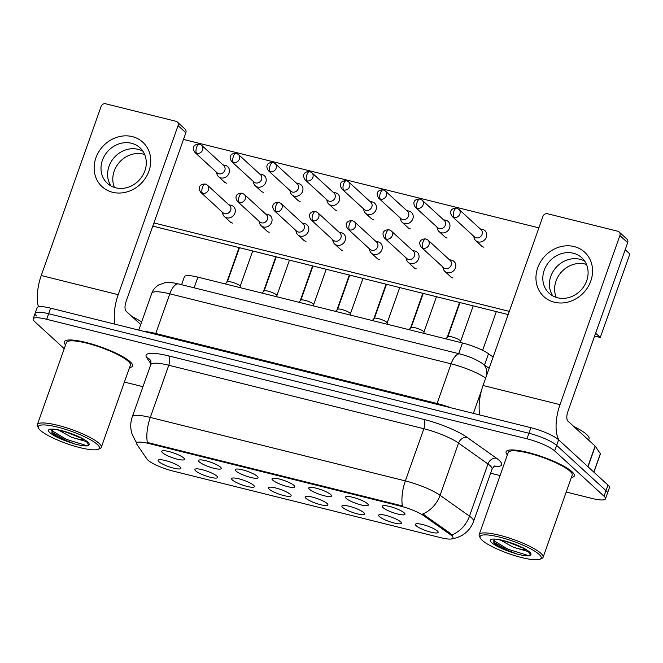 <?xml version="1.0" encoding="UTF-8"?>
<svg xmlns="http://www.w3.org/2000/svg" width="663" height="663" viewBox="0 0 663 663"><rect width="100%" height="100%" fill="white"/><g stroke="black" fill="none" stroke-linecap="round" stroke-linejoin="round"><path stroke-width="0.99" d="M346.268 498.452A12.058 2.445 19.5 0 1 345.929 496.678A12.058 2.445 19.5 0 1 356.354 498.336A12.058 2.445 19.5 0 1 367.493 503.739A12.058 2.445 19.5 0 1 368.172 504.56A12.058 2.445 19.5 0 1 359.76 504.576A12.058 2.445 19.5 0 1 346.268 498.452M309.513 489.311A12.058 2.445 19.5 0 1 309.173 487.537A12.058 2.445 19.5 0 1 319.599 489.186A12.058 2.445 19.5 0 1 330.746 494.59A12.058 2.445 19.5 0 1 331.425 495.41A12.058 2.445 19.5 0 1 323.005 495.427A12.058 2.445 19.5 0 1 309.513 489.311M272.766 480.161A12.058 2.445 19.5 0 1 272.427 478.388A12.058 2.445 19.5 0 1 282.852 480.037A12.058 2.445 19.5 0 1 293.991 485.449A12.058 2.445 19.5 0 1 294.67 486.269A12.058 2.445 19.5 0 1 286.259 486.277A12.058 2.445 19.5 0 1 272.766 480.161M236.011 471.02A12.058 2.445 19.5 0 1 235.672 469.238A12.058 2.445 19.5 0 1 246.097 470.896A12.058 2.445 19.5 0 1 257.244 476.299A12.058 2.445 19.5 0 1 257.924 477.12A12.058 2.445 19.5 0 1 249.503 477.136A12.058 2.445 19.5 0 1 236.011 471.02M199.265 461.871A12.058 2.445 19.5 0 1 198.925 460.097A12.058 2.445 19.5 0 1 209.342 461.746A12.058 2.445 19.5 0 1 220.489 467.15A12.058 2.445 19.5 0 1 221.169 467.97A12.058 2.445 19.5 0 1 212.757 467.987A12.058 2.445 19.5 0 1 199.265 461.871M162.51 452.721A12.058 2.445 19.5 0 1 162.17 450.948A12.058 2.445 19.5 0 1 172.595 452.597A12.058 2.445 19.5 0 1 183.742 458.009A12.058 2.445 19.5 0 1 184.413 458.829A12.058 2.445 19.5 0 1 176.002 458.837A12.058 2.445 19.5 0 1 162.51 452.721M383.023 507.601A12.058 2.445 19.5 0 1 382.675 505.828A12.058 2.445 19.5 0 1 393.101 507.477A12.058 2.445 19.5 0 1 404.248 512.889A12.058 2.445 19.5 0 1 404.927 513.701A12.058 2.445 19.5 0 1 396.507 513.717A12.058 2.445 19.5 0 1 383.023 507.601M379.402 516.568A12.058 2.445 19.5 0 1 379.062 514.795A12.058 2.445 19.5 0 1 389.488 516.444A12.058 2.445 19.5 0 1 400.634 521.856A12.058 2.445 19.5 0 1 401.314 522.676A12.058 2.445 19.5 0 1 392.894 522.684A12.058 2.445 19.5 0 1 379.402 516.568M342.655 507.427A12.058 2.445 19.5 0 1 342.315 505.645A12.058 2.445 19.5 0 1 352.741 507.303A12.058 2.445 19.5 0 1 363.879 512.706A12.058 2.445 19.5 0 1 364.559 513.527A12.058 2.445 19.5 0 1 356.147 513.543A12.058 2.445 19.5 0 1 342.655 507.427M305.9 498.278A12.058 2.445 19.5 0 1 305.56 496.504A12.058 2.445 19.5 0 1 315.986 498.153A12.058 2.445 19.5 0 1 327.132 503.557A12.058 2.445 19.5 0 1 327.812 504.377A12.058 2.445 19.5 0 1 319.392 504.394A12.058 2.445 19.5 0 1 305.9 498.278M269.153 489.128A12.058 2.445 19.5 0 1 268.813 487.355A12.058 2.445 19.5 0 1 279.231 489.004A12.058 2.445 19.5 0 1 290.377 494.416A12.058 2.445 19.5 0 1 291.057 495.236A12.058 2.445 19.5 0 1 282.645 495.253A12.058 2.445 19.5 0 1 269.153 489.128M232.398 479.987A12.058 2.445 19.5 0 1 232.058 478.205A12.058 2.445 19.5 0 1 242.484 479.863A12.058 2.445 19.5 0 1 253.631 485.266A12.058 2.445 19.5 0 1 254.302 486.087A12.058 2.445 19.5 0 1 245.89 486.103A12.058 2.445 19.5 0 1 232.398 479.987M195.643 470.838A12.058 2.445 19.5 0 1 195.303 469.064A12.058 2.445 19.5 0 1 205.729 470.713A12.058 2.445 19.5 0 1 216.876 476.125A12.058 2.445 19.5 0 1 217.555 476.937A12.058 2.445 19.5 0 1 209.135 476.954A12.058 2.445 19.5 0 1 195.643 470.838M158.896 461.688A12.058 2.445 19.5 0 1 158.556 459.915A12.058 2.445 19.5 0 1 168.982 461.572A12.058 2.445 19.5 0 1 180.121 466.976A12.058 2.445 19.5 0 1 180.8 467.796A12.058 2.445 19.5 0 1 172.388 467.813A12.058 2.445 19.5 0 1 158.896 461.688M416.157 525.718A12.058 2.445 19.5 0 1 415.817 523.944A12.058 2.445 19.5 0 1 426.243 525.593A12.058 2.445 19.5 0 1 437.389 530.997A12.058 2.445 19.5 0 1 438.061 531.817A12.058 2.445 19.5 0 1 429.649 531.834A12.058 2.445 19.5 0 1 416.157 525.718M450.243 534.552A20.354 4.127 19.5 0 1 451.735 535.737A20.354 4.127 19.5 0 1 453.003 538.074A20.354 4.127 19.5 0 1 440.837 537.71L172.828 471.012A20.354 4.127 19.5 0 1 146.954 459.069L136.951 444.417A20.354 4.127 19.5 0 1 136.619 443.133A20.354 4.127 19.5 0 1 148.794 443.489L400.419 506.109A20.354 4.127 19.5 0 1 423.864 515.822L450.243 534.552L450.6 533.541L452.771 536.077M181.587 284.7L184.405 276.744A22.617 4.583 19.5 0 1 197.93 277.142L462.459 342.97A22.617 4.583 19.5 0 1 488.498 353.76L493.123 357.05M572.053 471.766A36.183 7.334 -160.5 0 0 535.074 454.428A36.183 7.334 -160.5 0 0 506.101 451.76A36.183 7.334 -160.5 0 0 507.377 454.917A36.183 7.334 -160.5 0 1 506.101 451.76A36.183 7.334 -160.5 0 1 535.074 454.428A36.183 7.334 -160.5 0 1 572.053 471.766A36.183 7.334 -160.5 0 1 574.324 475.918A36.183 7.334 -160.5 0 0 572.053 471.766M130.238 361.807A36.183 7.334 -160.5 0 0 93.259 344.47A36.183 7.334 -160.5 0 0 64.286 341.801A36.183 7.334 -160.5 0 0 65.562 344.967A36.183 7.334 -160.5 0 1 64.286 341.801A36.183 7.334 -160.5 0 1 93.259 344.47A36.183 7.334 -160.5 0 1 130.238 361.807A36.183 7.334 -160.5 0 1 132.509 365.959A36.183 7.334 -160.5 0 0 130.238 361.807M566.219 492.029L591.935 498.427A22.617 4.583 -160.5 0 0 605.46 498.825L607.432 493.255A22.617 4.583 -160.5 0 0 606.015 490.661L556.638 445.362A22.617 4.583 -160.5 0 0 528.941 433.254L48.648 313.723A22.617 4.583 -160.5 0 0 35.122 313.326A22.617 4.583 -160.5 0 0 36.54 315.928M136.785 442.66A26.387 24.896 145.7 0 1 135.409 440.829L132.028 433.942C130.238 428.248 130.321 422.563 132.26 416.903A30.158 6.116 19.5 0 1 150.294 417.433A26.387 11.122 -76 0 0 147.327 442.461L402.4 505.935A26.387 11.122 104 0 1 405.358 480.915A30.158 6.116 19.5 0 1 440.083 495.302A26.387 21.034 125.4 0 1 422.754 513.966L450.6 533.541M571.34 477.567A36.183 7.334 -160.5 0 0 574.324 475.918A36.183 7.334 -160.5 0 1 571.34 477.567M129.525 367.617A36.183 7.334 -160.5 0 0 132.509 365.959A36.183 7.334 -160.5 0 1 129.525 367.617M124.404 382.07L142.959 386.695M490.637 473.216L500.068 475.562M605.46 498.825A22.617 4.583 -160.5 0 0 604.043 496.231L554.666 450.931A22.617 4.583 -160.5 0 0 526.969 438.823L46.675 319.293A22.617 4.583 -160.5 0 0 33.15 318.895A22.617 4.583 -160.5 0 0 34.567 321.497L64.236 348.713M558.611 439.793A22.617 4.583 -160.5 0 0 530.906 427.693L50.612 308.162A22.617 4.583 -160.5 0 0 37.095 307.765L35.122 313.326A22.617 4.583 -160.5 0 1 48.648 313.723L528.941 433.254A22.617 4.583 -160.5 0 1 556.638 445.362L606.015 490.661A22.617 4.583 -160.5 0 1 607.432 493.255L609.405 487.686A22.617 4.583 -160.5 0 0 607.988 485.092L558.611 439.793L554.666 450.931M473.647 236.152L474.227 238.15A6.787 6 -47.5 0 0 475.769 240.661A6.787 6 -47.5 0 0 478.139 241.92A6.787 6 -47.5 0 0 486.327 237.147A6.787 6 -47.5 0 0 484.943 230.658A6.787 6 -47.5 0 0 482.573 229.398A6.787 6 -47.5 0 0 482.316 229.34L480.269 228.934M453.964 217.439A4.898 4.334 -47.5 0 1 452.257 216.528L474.451 236.89A4.898 4.334 -47.5 0 0 476.158 237.802A4.898 4.334 -47.5 0 0 482.076 234.346A4.898 4.334 -47.5 0 0 481.073 229.663L458.879 209.309L456.749 208.157A4.898 2.064 -76 0 0 453.873 211.364A4.898 2.064 104 0 0 453.964 217.439A4.898 4.334 -47.5 0 0 459.418 214.969A4.898 4.334 -47.5 0 0 458.879 209.309M447.856 336.796A6.787 1.376 19.5 0 1 447.939 336.671A6.787 1.376 19.5 0 1 453.625 337.392A6.787 1.376 19.5 0 1 460.221 340.542A6.787 1.376 19.5 0 1 460.661 341.172L460.851 342.572M442.751 266.932L443.332 268.929A6.787 6 -47.5 0 0 444.881 271.44A6.787 6 -47.5 0 0 447.243 272.7A6.787 6 -47.5 0 0 455.431 267.927A6.787 6 -47.5 0 0 454.047 261.437A6.787 6 -47.5 0 0 451.685 260.178A6.787 6 -47.5 0 0 451.42 260.12L449.373 259.705M423.069 248.219A4.898 4.334 -47.5 0 1 421.361 247.307L443.555 267.661A4.898 4.334 -47.5 0 0 445.263 268.581A4.898 4.334 -47.5 0 0 451.18 265.125A4.898 4.334 -47.5 0 0 450.177 260.443L427.983 240.081L425.853 238.937A4.898 2.064 -76 0 0 422.986 242.144A4.898 2.064 104 0 0 423.069 248.219A4.898 4.334 -47.5 0 0 428.522 245.749A4.898 4.334 -47.5 0 0 427.983 240.081M436.892 227.003L437.481 229.008A6.787 6 -47.5 0 0 439.022 231.511A6.787 6 -47.5 0 0 441.392 232.779A6.787 6 -47.5 0 0 449.58 227.997A6.787 6 -47.5 0 0 448.196 221.517A6.787 6 -47.5 0 0 445.826 220.249A6.787 6 -47.5 0 0 445.561 220.191L443.522 219.784M417.209 208.29A4.898 4.334 -47.5 0 1 415.502 207.378L437.696 227.74A4.898 4.334 -47.5 0 0 439.403 228.652A4.898 4.334 -47.5 0 0 445.321 225.205A4.898 4.334 -47.5 0 0 444.318 220.522L422.124 200.16L419.994 199.016A4.898 2.064 -76 0 0 417.126 202.223A4.898 2.064 104 0 0 417.209 208.29A4.898 4.334 -47.5 0 0 422.662 205.82A4.898 4.334 -47.5 0 0 422.124 200.16M400.145 217.862L400.725 219.859A6.787 6 -47.5 0 0 402.267 222.37A6.787 6 -47.5 0 0 404.637 223.63A6.787 6 -47.5 0 0 412.825 218.856A6.787 6 -47.5 0 0 411.441 212.367A6.787 6 -47.5 0 0 409.071 211.107A6.787 6 -47.5 0 0 408.814 211.049L406.767 210.635M380.463 199.149A4.898 4.334 -47.5 0 1 378.747 198.237L400.941 218.591A4.898 4.334 -47.5 0 0 402.656 219.511A4.898 4.334 -47.5 0 0 408.565 216.055A4.898 4.334 -47.5 0 0 407.571 211.373L385.377 191.01L383.247 189.867A4.898 2.064 -76 0 0 380.371 193.074A4.898 2.064 104 0 0 380.463 199.149A4.898 4.334 -47.5 0 0 385.907 196.679A4.898 4.334 -47.5 0 0 385.377 191.01M363.39 208.712L363.97 210.71A6.787 6 -47.5 0 0 365.52 213.221A6.787 6 -47.5 0 0 367.882 214.481A6.787 6 -47.5 0 0 376.07 209.707A6.787 6 -47.5 0 0 374.694 203.218A6.787 6 -47.5 0 0 372.324 201.958A6.787 6 -47.5 0 0 372.059 201.9L370.02 201.494M343.707 189.999A4.898 4.334 -47.5 0 1 342 189.088L364.194 209.45A4.898 4.334 -47.5 0 0 365.901 210.362A4.898 4.334 -47.5 0 0 371.819 206.914A4.898 4.334 -47.5 0 0 370.816 202.223L348.622 181.869L346.492 180.726A4.898 2.064 -76 0 0 343.625 183.924A4.898 2.064 104 0 0 343.707 189.999A4.898 4.334 -47.5 0 0 349.161 187.53A4.898 4.334 -47.5 0 0 348.622 181.869M326.635 199.563L327.224 201.569A6.787 6 -47.5 0 0 328.765 204.071A6.787 6 -47.5 0 0 331.135 205.339A6.787 6 -47.5 0 0 339.323 200.558A6.787 6 -47.5 0 0 337.939 194.077A6.787 6 -47.5 0 0 335.569 192.809A6.787 6 -47.5 0 0 335.304 192.751L333.265 192.345M306.961 180.85A4.898 4.334 -47.5 0 1 305.245 179.938L327.439 200.301A4.898 4.334 -47.5 0 0 329.155 201.212A4.898 4.334 -47.5 0 0 335.064 197.765A4.898 4.334 -47.5 0 0 334.069 193.082L311.875 172.72L309.745 171.576A4.898 2.064 -76 0 0 306.87 174.783A4.898 2.064 104 0 0 306.961 180.85A4.898 4.334 -47.5 0 0 312.406 178.38A4.898 4.334 -47.5 0 0 311.875 172.72M411.11 327.646A6.787 1.376 19.5 0 1 411.193 327.522A6.787 1.376 19.5 0 1 416.87 328.251A6.787 1.376 19.5 0 1 423.475 331.392A6.787 1.376 19.5 0 1 423.914 332.03L424.105 333.431M405.996 257.783L406.585 259.78A6.787 6 -47.5 0 0 408.126 262.291A6.787 6 -47.5 0 0 410.496 263.551A6.787 6 -47.5 0 0 418.684 258.777A6.787 6 -47.5 0 0 417.3 252.288A6.787 6 -47.5 0 0 414.93 251.028A6.787 6 -47.5 0 0 414.665 250.97L412.626 250.564M386.322 239.07A4.898 4.334 -47.5 0 1 384.606 238.158L406.8 258.52A4.898 4.334 -47.5 0 0 408.516 259.432A4.898 4.334 -47.5 0 0 414.425 255.984A4.898 4.334 -47.5 0 0 413.43 251.294L391.236 230.939L389.106 229.796A4.898 2.064 -76 0 0 386.231 232.995A4.898 2.064 104 0 0 386.322 239.07A4.898 4.334 -47.5 0 0 391.767 236.6A4.898 4.334 -47.5 0 0 391.236 230.939M374.355 318.497A6.787 1.376 19.5 0 1 374.438 318.381A6.787 1.376 19.5 0 1 380.114 319.102A6.787 1.376 19.5 0 1 386.72 322.251A6.787 1.376 19.5 0 1 387.159 322.881L387.349 324.282M369.25 248.633L369.83 250.639A6.787 6 -47.5 0 0 371.371 253.142A6.787 6 -47.5 0 0 373.741 254.41A6.787 6 -47.5 0 0 381.929 249.628A6.787 6 -47.5 0 0 380.545 243.147A6.787 6 -47.5 0 0 378.175 241.879A6.787 6 -47.5 0 0 377.918 241.821L375.871 241.415M349.567 229.928A4.898 4.334 -47.5 0 1 347.86 229.008L370.053 249.371A4.898 4.334 -47.5 0 0 371.761 250.282A4.898 4.334 -47.5 0 0 377.678 246.835A4.898 4.334 -47.5 0 0 376.675 242.152L354.481 221.79L352.351 220.646A4.898 2.064 -76 0 0 349.476 223.854A4.898 2.064 104 0 0 349.567 229.928A4.898 4.334 -47.5 0 0 355.02 227.45A4.898 4.334 -47.5 0 0 354.481 221.79M337.6 309.356A6.787 1.376 19.5 0 1 337.682 309.231A6.787 1.376 19.5 0 1 343.368 309.952A6.787 1.376 19.5 0 1 349.973 313.102A6.787 1.376 19.5 0 1 350.412 313.74L350.594 315.132M332.494 239.492L333.083 241.489A6.787 6 -47.5 0 0 334.624 244.001A6.787 6 -47.5 0 0 336.995 245.26A6.787 6 -47.5 0 0 345.183 240.487A6.787 6 -47.5 0 0 343.799 233.998A6.787 6 -47.5 0 0 341.428 232.738A6.787 6 -47.5 0 0 341.163 232.68L339.125 232.265M312.812 220.779A4.898 4.334 -47.5 0 1 311.104 219.867L333.298 240.23A4.898 4.334 -47.5 0 0 335.006 241.141A4.898 4.334 -47.5 0 0 340.923 237.686A4.898 4.334 -47.5 0 0 339.92 233.003L317.726 212.641L315.596 211.497A4.898 2.064 -76 0 0 312.729 214.704A4.898 2.064 104 0 0 312.812 220.779A4.898 4.334 -47.5 0 0 318.265 218.309A4.898 4.334 -47.5 0 0 317.726 212.641M574.117 246.57A30.158 26.653 132.5 0 1 590.791 281.004A30.158 26.653 132.5 0 1 554.401 302.237A30.158 26.653 132.5 0 1 537.718 267.794A30.158 26.653 132.5 0 1 574.117 246.57M557.575 297.77A24.125 21.324 -47.5 0 0 584.401 285.604A24.125 21.324 -47.5 0 0 581.766 257.725A24.125 21.324 -47.5 0 0 573.346 253.233A24.125 21.324 -47.5 0 0 546.511 265.399A24.125 21.324 -47.5 0 0 549.146 293.278A24.125 21.324 -47.5 0 0 557.575 297.77M579.943 259.283A24.125 21.324 132.5 0 1 584.7 261.147A24.125 21.324 132.5 0 0 579.943 259.283A24.125 21.324 132.5 0 0 554.525 269.344A24.125 21.324 132.5 0 0 552.809 295.905A24.125 21.324 132.5 0 1 554.525 269.344A24.125 21.324 132.5 0 1 579.943 259.283M559.05 440.207A30.158 12.713 -76 0 1 560.003 404.645L619.888 235.547A3.771 3.332 -47.5 0 0 619.118 231.942A3.771 3.332 -47.5 0 0 617.8 231.238L547.481 213.735A3.771 3.332 -47.5 0 0 542.931 216.395L483.054 385.493L560.003 404.645M479.83 414.98A30.158 12.713 -76 0 1 483.054 385.493M619.118 231.942L626.916 239.094A3.771 3.332 132.5 0 1 627.679 242.699L567.801 411.798A7.542 3.174 104 0 0 567.934 421.138L595.109 446.066A3.771 0.762 19.5 0 1 595.283 446.257L600.346 453.674A3.771 0.762 19.5 0 1 600.413 453.915L593.932 472.205M132.302 136.611A30.158 26.653 132.5 0 1 148.976 171.054A30.158 26.653 132.5 0 1 112.586 192.278A30.158 26.653 132.5 0 1 95.903 157.844A30.158 26.653 132.5 0 1 132.302 136.611M115.76 187.82A24.125 21.324 -47.5 0 0 142.586 175.645A24.125 21.324 -47.5 0 0 139.951 147.774A24.125 21.324 -47.5 0 0 131.531 143.283A24.125 21.324 -47.5 0 0 104.696 155.449A24.125 21.324 -47.5 0 0 107.331 183.328A24.125 21.324 -47.5 0 0 115.76 187.82M138.119 149.332A24.125 21.324 132.5 0 1 142.885 151.189A24.125 21.324 132.5 0 0 138.119 149.332A24.125 21.324 132.5 0 0 112.71 159.385A24.125 21.324 132.5 0 0 110.994 185.955A24.125 21.324 132.5 0 1 112.71 159.385A24.125 21.324 132.5 0 1 138.119 149.332M114.964 324.174A30.158 12.713 -76 0 1 118.188 294.687L178.065 125.589A3.771 3.332 -47.5 0 0 177.303 121.984A3.771 3.332 -47.5 0 0 175.985 121.288L105.666 103.784A3.771 3.332 -47.5 0 0 101.116 106.436L41.239 275.535L118.188 294.687M38.454 306.828A30.158 12.713 -76 0 1 41.239 275.535M177.303 121.984L185.093 129.136A3.771 3.332 132.5 0 1 185.864 132.741L125.987 301.839A7.542 3.174 104 0 0 126.119 311.179L140.705 324.563M588.603 440.099L589.051 438.84A37.692 7.641 -160.5 0 0 586.689 434.514A37.692 7.641 -160.5 0 0 573.669 426.392M540.08 559.216L541.944 558.37A33.929 6.879 -160.5 0 0 543.113 557.276L572.194 475.164A33.929 6.879 -160.5 0 0 570.064 471.269A33.929 6.879 -160.5 0 0 535.397 455.017A33.929 6.879 -160.5 0 0 508.231 452.514L479.158 534.627A33.929 6.879 -160.5 0 0 479.374 536.218L480.294 538.041A32.421 6.572 -160.5 0 0 482.117 540.246A32.421 6.572 -160.5 0 0 512.068 554.774A32.421 6.572 -160.5 0 0 540.08 559.216A32.421 6.572 -160.5 0 0 539.168 554.442A32.421 6.572 -160.5 0 0 502.91 538A32.421 6.572 -160.5 0 0 480.294 538.041M543.113 557.276A33.929 6.879 -160.5 0 0 540.983 553.381A33.929 6.879 -160.5 0 0 506.317 537.129A33.929 6.879 -160.5 0 0 479.158 534.627M528.295 551.434L528.038 551.226C523.936 545.823 492.841 537.237 494.208 539.467L493.836 542.558C496.902 545.848 502.877 549.113 511.778 552.345L516.842 553.995C522.369 555.453 526.513 556.066 529.273 555.843L530.458 555.122L528.394 551.608L513.502 547.282L500.25 539.997M523.621 548.318L507.162 541.712M516.842 553.995L507.717 550.365L493.371 541.903M529.273 555.843L508.115 549.262L493.206 540.287M98.265 449.257L100.13 448.42A33.929 6.879 -160.5 0 0 101.298 447.318L130.379 365.205A33.929 6.879 -160.5 0 0 128.249 361.31A33.929 6.879 -160.5 0 0 93.582 345.058A33.929 6.879 -160.5 0 0 66.416 342.556L37.335 424.668A33.929 6.879 -160.5 0 0 37.559 426.259L38.479 428.083A32.421 6.572 -160.5 0 0 40.302 430.287A32.421 6.572 -160.5 0 0 70.253 444.815A32.421 6.572 -160.5 0 0 98.265 449.257A32.421 6.572 -160.5 0 0 97.353 444.483A32.421 6.572 -160.5 0 0 61.095 428.049A32.421 6.572 -160.5 0 0 38.479 428.083M101.298 447.318A33.929 6.879 -160.5 0 0 99.168 443.423A33.929 6.879 -160.5 0 0 64.502 427.171A33.929 6.879 -160.5 0 0 37.335 424.668M52.427 429.5L52.021 432.608C55.079 435.889 61.062 439.155 69.963 442.395L75.018 444.036C80.555 445.503 84.698 446.116 87.458 445.884L88.643 445.163L86.58 441.657L71.687 437.323L58.427 430.038M81.806 438.367L65.339 431.754M141.609 322.011A37.692 7.641 -160.5 0 0 131.846 316.442M75.018 444.036L65.902 440.414L51.557 431.945M87.458 445.884L66.292 439.312L51.383 430.328M232.481 223.091A6.787 6 132.5 0 1 232.415 223.075A6.787 6 132.5 0 1 230.044 221.815A6.787 6 132.5 0 1 229.63 221.392M269.228 232.241A6.787 6 132.5 0 1 269.161 232.224A6.787 6 132.5 0 1 266.799 230.956A6.787 6 132.5 0 1 266.385 230.533M305.983 241.382A6.787 6 132.5 0 1 305.916 241.365A6.787 6 132.5 0 1 303.546 240.105A6.787 6 132.5 0 1 303.14 239.683M226.622 183.17A6.787 6 132.5 0 1 226.555 183.154A6.787 6 132.5 0 1 224.185 181.886A6.787 6 132.5 0 1 223.779 181.463M263.377 192.311A6.787 6 132.5 0 1 263.31 192.295A6.787 6 132.5 0 1 260.94 191.035A6.787 6 132.5 0 1 260.526 190.612M342.738 250.531A6.787 6 132.5 0 1 342.672 250.515A6.787 6 132.5 0 1 340.301 249.255A6.787 6 132.5 0 1 339.887 248.832M379.485 259.681A6.787 6 132.5 0 1 379.418 259.664A6.787 6 132.5 0 1 377.048 258.396A6.787 6 132.5 0 1 376.642 257.973M416.24 268.822A6.787 6 132.5 0 1 416.173 268.805A6.787 6 132.5 0 1 413.803 267.545A6.787 6 132.5 0 1 413.389 267.123M336.879 210.61A6.787 6 132.5 0 1 336.812 210.594A6.787 6 132.5 0 1 334.442 209.326A6.787 6 132.5 0 1 334.028 208.903M373.625 219.751A6.787 6 132.5 0 1 373.559 219.735A6.787 6 132.5 0 1 371.197 218.475A6.787 6 132.5 0 1 370.783 218.052M410.38 228.901A6.787 6 132.5 0 1 410.314 228.884A6.787 6 132.5 0 1 407.944 227.616A6.787 6 132.5 0 1 407.538 227.202M447.135 238.042A6.787 6 132.5 0 1 447.069 238.034A6.787 6 132.5 0 1 444.699 236.766A6.787 6 132.5 0 1 444.285 236.343M300.124 201.461A6.787 6 132.5 0 1 300.057 201.444A6.787 6 132.5 0 1 297.687 200.185A6.787 6 132.5 0 1 297.281 199.762M452.986 277.971A6.787 6 132.5 0 1 452.92 277.954A6.787 6 132.5 0 1 450.558 276.686A6.787 6 132.5 0 1 450.144 276.272M483.882 247.191A6.787 6 132.5 0 1 483.816 247.175A6.787 6 132.5 0 1 481.446 245.915A6.787 6 132.5 0 1 481.04 245.492M114.426 187.438A24.125 21.324 132.5 0 1 119.216 162.526A24.125 21.324 132.5 0 1 143.324 154.098A24.125 21.324 132.5 0 1 144.658 154.479M556.24 297.389A24.125 21.324 132.5 0 1 561.031 272.476A24.125 21.324 132.5 0 1 585.139 264.056A24.125 21.324 132.5 0 1 586.473 264.438M625.201 249.711L629.85 253.979L600.28 337.484L594.612 336.075M508.165 314.56L152.797 226.124M183.502 139.421L538.87 227.865M509.3 311.37L153.932 222.925M600.28 337.484L595.623 333.216M289.888 190.422L290.469 192.419A6.787 6 -47.5 0 0 292.01 194.93A6.787 6 -47.5 0 0 294.38 196.19A6.787 6 -47.5 0 0 302.568 191.416A6.787 6 -47.5 0 0 301.184 184.927A6.787 6 -47.5 0 0 298.814 183.668A6.787 6 -47.5 0 0 298.557 183.61L296.51 183.195M270.206 171.709A4.898 4.334 -47.5 0 1 268.498 170.797L290.692 191.159A4.898 4.334 -47.5 0 0 292.4 192.071A4.898 4.334 -47.5 0 0 298.317 188.615A4.898 4.334 -47.5 0 0 297.314 183.933L275.12 163.57L272.99 162.427A4.898 2.064 -76 0 0 270.114 165.634A4.898 2.064 104 0 0 270.206 171.709A4.898 4.334 -47.5 0 0 275.659 169.239A4.898 4.334 -47.5 0 0 275.12 163.57M253.133 181.272L253.722 183.278A6.787 6 -47.5 0 0 255.263 185.781A6.787 6 -47.5 0 0 257.634 187.049A6.787 6 -47.5 0 0 265.822 182.267A6.787 6 -47.5 0 0 264.438 175.786A6.787 6 -47.5 0 0 262.067 174.518A6.787 6 -47.5 0 0 261.802 174.46L259.763 174.054M233.451 162.559A4.898 4.334 -47.5 0 1 231.743 161.648L253.937 182.01A4.898 4.334 -47.5 0 0 255.645 182.922A4.898 4.334 -47.5 0 0 261.562 179.474A4.898 4.334 -47.5 0 0 260.559 174.783L238.365 154.429L236.243 153.286A4.898 2.064 -76 0 0 233.368 156.485A4.898 2.064 104 0 0 233.451 162.559A4.898 4.334 -47.5 0 0 238.904 160.09A4.898 4.334 -47.5 0 0 238.365 154.429M216.387 172.131L216.967 174.129A6.787 6 -47.5 0 0 218.508 176.64A6.787 6 -47.5 0 0 220.878 177.899A6.787 6 -47.5 0 0 229.066 173.126A6.787 6 -47.5 0 0 227.682 166.637A6.787 6 -47.5 0 0 225.312 165.377A6.787 6 -47.5 0 0 225.055 165.311L223.008 164.905M196.704 153.418A4.898 4.334 -47.5 0 1 194.988 152.507L217.182 172.861A4.898 4.334 -47.5 0 0 218.898 173.772A4.898 4.334 -47.5 0 0 224.807 170.325A4.898 4.334 -47.5 0 0 223.812 165.642L201.618 145.28L199.488 144.136A4.898 2.064 -76 0 0 196.613 147.343A4.898 2.064 104 0 0 196.704 153.418A4.898 4.334 -47.5 0 0 202.149 150.94A4.898 4.334 -47.5 0 0 201.618 145.28M300.853 300.206A6.787 1.376 19.5 0 1 300.936 300.082A6.787 1.376 19.5 0 1 306.613 300.811A6.787 1.376 19.5 0 1 313.218 303.961A6.787 1.376 19.5 0 1 313.657 304.59L313.848 305.991M295.748 230.343L296.328 232.348A6.787 6 -47.5 0 0 297.869 234.851A6.787 6 -47.5 0 0 300.24 236.119A6.787 6 -47.5 0 0 308.428 231.337A6.787 6 -47.5 0 0 307.044 224.856A6.787 6 -47.5 0 0 304.673 223.588A6.787 6 -47.5 0 0 304.416 223.53L302.369 223.124M276.065 211.63A4.898 4.334 -47.5 0 1 274.349 210.718L296.543 231.08A4.898 4.334 -47.5 0 0 298.259 231.992A4.898 4.334 -47.5 0 0 304.168 228.544A4.898 4.334 -47.5 0 0 303.173 223.854L280.979 203.5L278.85 202.356A4.898 2.064 -76 0 0 275.974 205.555A4.898 2.064 104 0 0 276.065 211.63A4.898 4.334 -47.5 0 0 281.51 209.16A4.898 4.334 -47.5 0 0 280.979 203.5M264.098 291.057A6.787 1.376 19.5 0 1 264.181 290.941A6.787 1.376 19.5 0 1 269.866 291.662A6.787 1.376 19.5 0 1 276.463 294.811A6.787 1.376 19.5 0 1 276.902 295.441L277.093 296.842M258.993 221.202L259.573 223.199A6.787 6 -47.5 0 0 261.123 225.71A6.787 6 -47.5 0 0 263.484 226.97A6.787 6 -47.5 0 0 271.673 222.196A6.787 6 -47.5 0 0 270.297 215.707A6.787 6 -47.5 0 0 267.927 214.447A6.787 6 -47.5 0 0 267.661 214.381L265.623 213.975M239.31 202.488A4.898 4.334 -47.5 0 1 237.603 201.577L259.797 221.931A4.898 4.334 -47.5 0 0 261.504 222.843A4.898 4.334 -47.5 0 0 267.421 219.395A4.898 4.334 -47.5 0 0 266.418 214.713L244.224 194.35L242.094 193.206A4.898 2.064 -76 0 0 239.227 196.414A4.898 2.064 104 0 0 239.31 202.488A4.898 4.334 -47.5 0 0 244.763 200.011A4.898 4.334 -47.5 0 0 244.224 194.35M227.351 281.916A6.787 1.376 19.5 0 1 227.434 281.792A6.787 1.376 19.5 0 1 233.111 282.513A6.787 1.376 19.5 0 1 239.716 285.662A6.787 1.376 19.5 0 1 240.155 286.3L240.346 287.701M222.238 212.052L222.826 214.05A6.787 6 -47.5 0 0 224.367 216.561A6.787 6 -47.5 0 0 226.738 217.82A6.787 6 -47.5 0 0 234.926 213.047A6.787 6 -47.5 0 0 233.542 206.558A6.787 6 -47.5 0 0 231.172 205.298A6.787 6 -47.5 0 0 230.906 205.24L228.868 204.834M202.563 193.339A4.898 4.334 -47.5 0 1 200.848 192.427L223.041 212.79A4.898 4.334 -47.5 0 0 224.757 213.701A4.898 4.334 -47.5 0 0 230.666 210.246A4.898 4.334 -47.5 0 0 229.671 205.563L207.478 185.201L205.348 184.057A4.898 2.064 -76 0 0 202.472 187.264A4.898 2.064 104 0 0 202.563 193.339A4.898 4.334 -47.5 0 0 208.008 190.869A4.898 4.334 -47.5 0 0 207.478 185.201M148.794 443.489L149.034 442.801M400.419 506.109L400.667 505.43M423.864 515.822L424.221 514.811M484.512 365.006L488.498 353.76M458.672 353.652L462.459 342.97M194.143 287.825L197.93 277.142M467.108 437.365A7.542 6.008 -54.6 0 0 458.564 443.108L440.083 495.302L469.479 516.162A30.158 6.116 19.5 0 1 471.691 517.919A30.158 6.116 19.5 0 1 473.581 521.383L492.062 469.197A30.158 6.116 -160.5 0 0 490.172 465.733A30.158 6.116 -160.5 0 0 487.96 463.976L458.564 443.108A30.158 6.116 -160.5 0 0 423.848 428.721L168.775 365.247A30.158 6.116 -160.5 0 0 150.741 364.716C150.99 361.418 150.899 359.951 150.476 360.332A7.542 7.111 -34.3 0 0 146.714 357.622A37.692 7.641 19.5 0 1 168.642 355.898L423.707 419.381A37.692 7.641 19.5 0 1 467.108 437.365L496.504 458.224A37.692 7.641 19.5 0 1 493.869 466.619M452.009 534.884A26.387 21.034 125.4 0 0 469.479 516.162L487.96 463.976A7.542 6.008 -54.6 0 1 496.504 458.224M168.642 355.898A7.542 3.174 104 0 1 168.775 365.247L150.294 417.433L405.358 480.915L423.848 428.721A7.542 3.174 104 0 0 423.707 419.381M150.973 363.871L146.714 357.622M604.043 496.231L607.988 485.092M526.969 438.823L530.906 427.693M46.675 319.293L50.612 308.162M481.504 390.441L473.382 413.372M485.664 378.101A30.158 6.116 -160.5 0 0 451.113 363.838L437.066 403.502A30.158 6.116 19.5 0 1 450.906 407.778M178.645 283.963A15.075 6.357 104 0 0 169.811 293.825A30.158 6.116 -160.5 0 0 151.777 293.303C153.112 289.681 155.432 286.88 158.747 284.908L164.872 282.753C168.468 282.173 173.06 282.571 178.645 283.963L459.948 353.976A15.075 6.357 104 0 0 451.113 363.838L169.811 293.825L155.764 333.497L437.066 403.502A3.771 1.591 -76 0 1 436.751 404.256M144.41 331.5A30.158 6.116 19.5 0 1 155.764 333.497A3.771 1.591 -76 0 1 155.449 334.251M459.948 353.976C468.575 356.155 476.059 359.329 482.399 363.506A15.075 12.017 125.4 0 1 486.518 375.714M587.832 466.611L595.109 446.066M627.679 242.699L619.888 235.547M595.283 446.257L588.015 466.777M593.824 472.106L600.346 453.674M185.864 132.741L178.065 125.589M530.458 555.122A21.564 4.376 -160.5 0 0 529.621 552.064A21.564 4.376 -160.5 0 0 503.209 540.519A21.564 4.376 -160.5 0 0 491.664 542.624A21.564 4.376 -160.5 0 0 511.778 552.345M513.502 547.282A17.039 3.456 -160.5 0 0 525.991 549.71M88.643 445.163A21.564 4.376 -160.5 0 0 87.806 442.113A21.564 4.376 -160.5 0 0 61.394 430.569A21.564 4.376 -160.5 0 0 49.849 432.666A21.564 4.376 -160.5 0 0 69.963 442.395M71.687 437.323A17.039 3.456 -160.5 0 0 84.176 439.76M135.409 440.829L136.744 442.785M451.055 539.002L456.998 537.71L461.705 535.588C467.357 532.281 471.31 527.549 473.581 521.383M33.15 318.895L35.122 313.326M132.26 416.903L150.741 364.716M495.037 465.956L495.037 465.956C494.606 465.666 493.612 466.744 492.062 469.197M151.777 293.303L138.749 330.091M482.399 363.506L489.145 368.288M481.902 246.288L475.769 240.661M482.614 350.346L496.33 311.618M452.257 216.528C448.354 210.95 452.241 207.867 456.749 208.157M460.677 341.254L473.208 305.858M451.014 277.068L444.881 271.44M447.939 336.671L445.685 338.801M447.881 336.721L459.981 302.568M421.361 247.307C417.458 241.722 421.345 238.639 425.853 238.937M445.155 237.139L439.022 231.511M447.227 337.343L459.575 302.469M415.502 207.378C411.607 201.801 415.486 198.718 419.994 199.016M408.4 227.997L402.267 222.37M410.472 328.202L422.82 293.319M378.747 198.237C374.852 192.651 378.739 189.568 383.247 189.867M371.653 218.848L365.52 213.221M373.717 319.052L386.073 284.178M342 189.088C338.097 183.51 341.984 180.427 346.492 180.726M334.898 209.699L328.765 204.071M336.97 309.903L349.318 275.029M305.245 179.938C301.35 174.361 305.229 171.278 309.745 171.576M423.922 332.105L436.453 296.717M414.259 267.918L408.126 262.291M411.193 327.522L408.93 329.652M411.135 327.58L423.226 293.419M384.606 238.158C380.711 232.58 384.59 229.497 389.106 229.796M387.167 322.964L399.706 287.568M377.504 258.769L371.371 253.142M374.438 318.381L372.175 320.511M374.38 318.431L386.471 284.278M347.86 229.008C343.956 223.431 347.843 220.348 352.351 220.646M350.42 313.814L362.951 278.419M340.757 249.628L334.624 244.001M337.682 309.231L335.428 311.361M337.624 309.281L349.724 275.128M311.104 219.867C307.209 214.282 311.088 211.199 315.596 211.497M52.493 429.475L52.385 429.508C51.026 427.279 82.121 435.864 86.223 441.268L86.48 441.483M298.143 200.558L292.01 194.93M300.215 300.762L312.571 265.88M268.498 170.797C264.595 165.211 268.482 162.128 272.99 162.427M261.396 191.408L255.263 185.781M263.468 291.612L275.816 256.738M231.743 161.648C227.848 156.07 231.727 152.987 236.243 153.286M224.641 182.259L218.508 176.64M226.713 282.471L239.061 247.589M194.988 152.507C191.093 146.921 194.98 143.838 199.488 144.136M313.665 304.665L326.204 269.277M304.002 240.478L297.869 234.851M300.936 300.082L298.673 302.212M300.878 300.14L312.969 265.979M274.349 210.718C270.454 205.14 274.341 202.058 278.85 202.356M276.919 295.524L289.449 260.128M267.255 231.329L261.123 225.71M264.181 290.941L261.926 293.071M264.123 290.991L276.222 256.838M237.603 201.577C233.699 195.991 237.586 192.908 242.094 193.206M240.163 286.375L252.694 250.979M230.5 222.188L224.367 216.561M227.434 281.792L225.171 283.921M227.376 281.85L239.467 247.689M200.848 192.427C196.952 186.85 200.831 183.759 205.348 184.057"/></g></svg>
